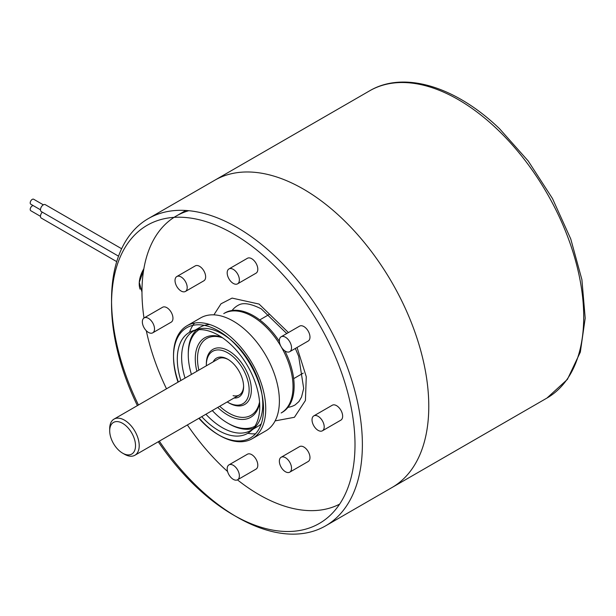 <?xml version="1.0" encoding="UTF-8"?>
<svg xmlns="http://www.w3.org/2000/svg" width="616" height="616" viewBox="0 0 616 616"><rect width="100%" height="100%" fill="white"/><g stroke="black" fill="none" stroke-linecap="round" stroke-linejoin="round"><path stroke-width="0.92" d="M261.261 423.808A57.38 33.133 60 0 1 257.542 426.603L252.691 429.406M253.399 428.39A57.38 33.133 60 0 1 228.844 423.762L227.743 423.123A55.817 32.224 60 0 1 212.289 410.564M284.861 350.897A57.38 33.133 -120 0 1 282.251 412.335L281.15 412.974A57.38 33.133 -120 0 0 293.031 386.709A57.38 33.133 -120 0 0 291.306 372.187A57.38 33.133 -120 0 0 281.42 347.193M280.873 346.238A57.38 33.133 -120 0 0 252.452 316.424A57.38 33.133 -120 0 0 240.74 311.658A57.38 33.133 -120 0 0 223.762 313.582L224.871 312.943A57.38 33.133 -120 0 1 253.561 315.785A57.38 33.133 -120 0 1 279.379 341.403M254.87 426.31A55.817 32.224 60 0 1 227.743 423.123M191.422 374.42A55.817 32.224 60 0 1 189.951 368.884A55.817 32.224 60 0 1 188.273 354.762A55.817 32.224 60 0 1 199.076 329.668M196.858 371.279A45.907 26.503 60 0 1 196.658 370.424A45.907 26.503 60 0 1 221.652 337.214M222.499 337.791A44.344 25.602 -120 0 0 198.829 370.024A44.344 25.602 -120 0 0 198.852 370.131M206.352 365.804A30.253 17.471 60 0 1 206.345 365.196A30.253 17.471 60 0 1 221.567 350.327A30.253 17.471 60 0 1 248.225 382.243A30.253 17.471 60 0 1 233.918 404.766A30.253 17.471 60 0 1 227.743 402.256A30.253 17.471 60 0 1 227.219 401.948M206.345 365.196L206.345 363.917A31.824 18.372 60 0 1 222.353 348.286A31.824 18.372 60 0 1 250.389 381.851A31.824 18.372 60 0 1 235.343 405.536A31.824 18.372 60 0 1 228.844 402.895L227.743 402.256M228.305 359.567A20.867 12.051 -120 0 0 224.586 358.135A20.867 12.051 -120 0 0 218.41 358.835L114.022 419.111A20.867 12.051 60 0 1 124.455 420.143A20.867 12.051 60 0 1 138.084 438.53A20.867 12.051 60 0 1 134.889 455.255A20.867 12.051 60 0 1 124.455 454.215L122.607 453.153A18.257 10.541 60 0 1 109.702 430.792A18.257 10.541 60 0 1 122.607 423.338A18.257 10.541 60 0 1 135.52 445.699A18.257 10.541 60 0 1 122.607 453.153L124.455 454.215M213.19 361.854A22.43 12.951 60 0 1 223.161 357.372A22.43 12.951 60 0 1 227.743 359.236A22.43 12.951 60 0 1 243.605 386.709A22.43 12.951 60 0 1 234.057 397.998M233.102 395.68A20.867 12.051 -120 0 0 239.278 394.979A20.867 12.051 -120 0 0 243.59 386.047M219.72 406.275A44.344 25.602 -120 0 0 259.552 401.963M259.629 402.987A45.907 26.503 60 0 1 217.725 407.422M188.273 354.762L188.273 353.484A57.38 33.133 60 0 1 196.543 329.906M195.311 330.007L200.154 327.212A57.38 33.133 60 0 1 209.802 324.54M342.188 218.603A177.369 102.402 60 0 1 392.046 487.495A177.369 102.402 -120 0 0 419.234 345.368A177.369 102.402 -120 0 0 303.357 189.066A177.369 102.402 -120 0 0 214.676 180.28A177.369 102.402 60 0 1 342.188 218.603M109.702 430.792L109.702 428.659A20.867 12.051 60 0 1 114.022 419.111M178.301 381.997A65.211 37.645 60 0 1 173.512 355.609A65.211 37.645 60 0 1 187.018 325.764A65.211 37.645 60 0 1 219.627 328.99A65.211 37.645 60 0 1 265.735 408.855A65.211 37.645 60 0 1 252.229 438.707A65.211 37.645 60 0 1 219.627 435.474L218.518 434.834A63.641 36.744 60 0 1 198.891 418.303M252.229 438.707L265.881 430.83A65.211 37.645 -120 0 0 275.876 378.57A65.211 37.645 -120 0 0 233.272 321.113A65.211 37.645 -120 0 0 200.67 317.879L187.018 325.764M194.564 323.069A65.211 37.645 -120 0 0 189.52 332.293M219.065 435.15A65.211 37.645 60 0 1 199.168 418.141M322.422 430.792L340.864 420.143A8.609 4.966 -120 0 0 342.18 413.244A8.609 4.966 -120 0 0 336.559 405.659A8.609 4.966 -120 0 0 332.255 405.236L313.814 415.885A8.609 4.966 -120 0 0 312.489 422.776A8.609 4.966 -120 0 0 318.118 430.368A8.609 4.966 -120 0 0 322.422 430.792A8.609 4.966 -120 0 0 323.739 423.893A8.609 4.966 -120 0 0 318.118 416.308A8.609 4.966 -120 0 0 313.814 415.885M237.576 479.779L256.025 469.13A8.609 4.966 -120 0 0 257.342 462.231A8.609 4.966 -120 0 0 251.721 454.647A8.609 4.966 -120 0 0 247.416 454.215L228.967 464.864A8.609 4.966 -120 0 0 227.65 471.764A8.609 4.966 -120 0 0 233.272 479.348A8.609 4.966 -120 0 0 237.576 479.779A8.609 4.966 -120 0 0 238.9 472.88A8.609 4.966 -120 0 0 233.272 465.296A8.609 4.966 -120 0 0 228.967 464.864M152.737 332.825L171.179 322.176A8.609 4.966 -120 0 0 172.495 315.276A8.609 4.966 -120 0 0 166.874 307.692A8.609 4.966 -120 0 0 162.57 307.269L144.129 317.918A8.609 4.966 -120 0 0 142.812 324.817A8.609 4.966 -120 0 0 148.433 332.401A8.609 4.966 -120 0 0 152.737 332.825A8.609 4.966 -120 0 0 154.054 325.926A8.609 4.966 -120 0 0 148.433 318.341A8.609 4.966 -120 0 0 144.129 317.918M237.576 283.837L256.025 273.188A8.609 4.966 -120 0 0 257.342 266.297A8.609 4.966 -120 0 0 251.721 258.712A8.609 4.966 -120 0 0 247.416 258.281L228.967 268.93A8.609 4.966 -120 0 0 227.65 275.829A8.609 4.966 -120 0 0 233.272 283.414A8.609 4.966 -120 0 0 237.576 283.837A8.609 4.966 -120 0 0 238.9 276.946A8.609 4.966 -120 0 0 233.272 269.361A8.609 4.966 -120 0 0 228.967 268.93M137.399 405.613A172.149 99.392 60 0 1 111.542 304.073L111.542 299.815A177.369 102.402 -120 0 0 138.461 404.997M159.328 441.141A177.369 102.402 -120 0 0 235.104 515.954M111.542 304.073A172.149 99.392 60 0 1 233.272 233.795A172.149 99.392 60 0 1 355.001 444.637A172.149 99.392 60 0 1 233.272 514.914L236.96 517.047A177.369 102.402 -120 0 0 325.648 525.833A177.369 102.402 -120 0 0 362.377 444.637A177.369 102.402 -120 0 0 236.96 227.404A177.369 102.402 -120 0 0 148.279 218.618A177.369 102.402 -120 0 0 111.542 299.815M233.272 514.914A172.149 99.392 60 0 1 158.266 441.757M289.743 351.69L308.185 341.041A8.609 4.966 -120 0 0 309.509 334.142A8.609 4.966 -120 0 0 303.888 326.557A8.609 4.966 -120 0 0 299.584 326.134L281.135 336.783A8.609 4.966 -120 0 0 279.818 343.674A8.609 4.966 -120 0 0 285.439 351.259A8.609 4.966 -120 0 0 289.743 351.69A8.609 4.966 -120 0 0 291.068 344.791A8.609 4.966 -120 0 0 285.439 337.206A8.609 4.966 -120 0 0 281.135 336.783M185.408 291.453L203.858 280.804A8.609 4.966 -120 0 0 205.174 273.904A8.609 4.966 -120 0 0 199.553 266.32A8.609 4.966 -120 0 0 195.249 265.896L176.8 276.546A8.609 4.966 -120 0 0 175.483 283.437A8.609 4.966 -120 0 0 181.104 291.029A8.609 4.966 -120 0 0 185.408 291.453A8.609 4.966 -120 0 0 186.733 284.554A8.609 4.966 -120 0 0 181.104 276.969A8.609 4.966 -120 0 0 176.8 276.546M289.743 472.164L308.185 461.515A8.609 4.966 -120 0 0 309.509 454.616A8.609 4.966 -120 0 0 303.888 447.031A8.609 4.966 -120 0 0 299.584 446.608L281.135 457.257A8.609 4.966 -120 0 0 279.818 464.156A8.609 4.966 -120 0 0 285.439 471.74A8.609 4.966 -120 0 0 289.743 472.164A8.609 4.966 -120 0 0 291.068 465.265A8.609 4.966 -120 0 0 285.439 457.68A8.609 4.966 -120 0 0 281.135 457.257M178.024 382.159A63.641 36.744 60 0 1 173.512 356.887L173.512 355.609M173.512 356.887A63.641 36.744 60 0 1 218.518 330.908A63.641 36.744 60 0 1 263.525 408.855A63.641 36.744 60 0 1 218.518 434.834M143.644 270.062L139.27 282.397L141.973 292.038M205.913 414.245A57.38 33.133 -120 0 0 222.207 427.596A57.38 33.133 -120 0 0 250.897 430.438A57.38 33.133 -120 0 0 252.606 429.329M201.732 416.662A58.304 33.664 -120 0 0 218.518 430.476A58.304 33.664 -120 0 0 251.074 430.877L254.254 427.989A57.38 33.133 -120 0 0 258.651 381.189A57.38 33.133 -120 0 0 222.207 333.887A57.38 33.133 -120 0 0 197.32 329.368L193.231 330.676A58.304 33.664 -120 0 0 180.865 380.519M251.074 430.877A58.304 33.664 -120 0 0 255.548 383.321A58.304 33.664 -120 0 0 218.518 335.266A58.304 33.664 -120 0 0 193.231 330.676M339.632 504.134A165.635 95.626 60 0 1 259.097 494.687A165.635 95.626 60 0 1 237.437 479.849M227.574 471.494A165.635 95.626 60 0 1 187.372 424.948M166.505 388.804A165.635 95.626 60 0 1 146.3 330.723M143.998 317.995A165.635 95.626 60 0 1 176.276 216.008A165.635 95.626 60 0 1 188.781 210.695M195.334 330.122A57.38 33.133 -120 0 0 193.516 331.046A57.38 33.133 -120 0 0 185.046 378.101M247.825 433.279A65.211 37.645 -120 0 0 255.501 433.833M143.867 268.738A20.867 12.051 120 0 0 140.117 289.197M42.312 212.158A3.989 2.302 120 0 0 41.303 218.095L116.717 261.631M33.256 205.636A2.872 1.655 120 0 0 32.232 205.906A2.872 1.655 120 0 0 30.361 208.431A2.872 1.655 120 0 0 30.8 210.734L40.479 216.324M121.629 248.733L45.299 204.666A3.989 2.302 120 0 0 43.305 204.866A3.989 2.302 120 0 0 40.695 208.377A3.989 2.302 120 0 0 41.303 211.581L118.534 256.164M43.351 204.835L33.672 199.245A2.872 1.655 120 0 0 32.232 199.392A2.872 1.655 120 0 0 30.361 201.917A2.872 1.655 120 0 0 30.8 204.219L40.479 209.802M497.12 129.152A177.369 102.402 -120 0 0 369.608 90.837C404.011 70.44 455.986 86.663 499.576 128.767L528.22 160.992L552.46 198.498L570.739 238.916L581.904 279.656L585.2 318.179L580.334 352.129L567.39 379.41L546.97 398.052A177.369 102.402 -120 0 0 497.12 129.152M232.063 310.495A57.38 33.133 60 0 1 237.784 305.49C239.247 304.882 244.028 300.185 261.253 308.847L286.74 333.549M213.898 314.853L221.013 303.804L232.078 298.098L259.097 304.073L288.427 332.571M295.349 348.456L298.675 356.302L303.68 388.426L301.517 397.089L298.945 401.555L295.164 404.881A57.38 33.133 60 0 1 287.972 407.338M297.035 347.478L306.267 376.699L305.428 400.485L294.41 417.294L275.113 420.89M325.648 525.833L546.97 398.052M148.279 218.618L369.608 90.837M134.889 455.255L239.278 394.979M293.663 378.64L303.195 373.142M259.752 319.912L269.284 314.406M176.276 216.008L185.87 210.464"/></g></svg>
